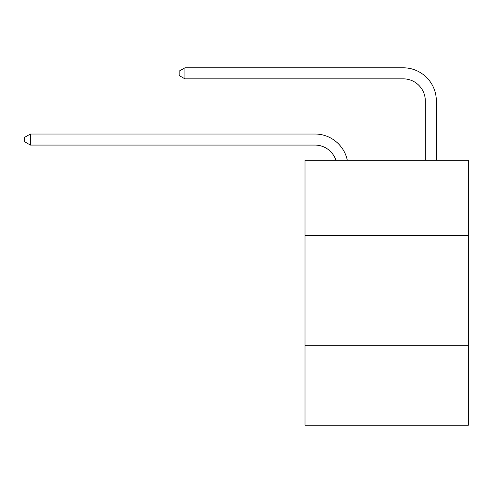 <?xml version="1.0" encoding="UTF-8"?>
<svg xmlns="http://www.w3.org/2000/svg" width="493" height="493" viewBox="0 0 493 493"><rect width="100%" height="100%" fill="white"/><g stroke="black" fill="none" stroke-linecap="round" stroke-linejoin="round"><path stroke-width="0.74" d="M468.35 235.352L468.35 160.299L305.001 160.299L305.001 235.352L468.35 235.352L468.35 425.194L305.001 425.194L305.001 235.352M468.35 345.722L305.001 345.722M314.928 145.065A22.074 22.074 0 0 1 335.918 160.299A22.074 22.074 0 0 0 314.928 145.065A22.074 22.074 0 0 1 335.918 160.299A22.074 22.074 0 0 0 314.928 145.065A22.074 22.074 0 0 1 335.918 160.299A22.074 22.074 0 0 0 314.928 145.065A22.074 22.074 0 0 1 335.918 160.299A22.074 22.074 0 0 0 314.928 145.065A22.074 22.074 0 0 1 335.918 160.299A22.074 22.074 0 0 0 314.928 145.065A22.074 22.074 0 0 1 335.918 160.299A22.074 22.074 0 0 0 314.928 145.065A22.074 22.074 0 0 1 335.918 160.299A22.074 22.074 0 0 0 314.928 145.065A22.074 22.074 0 0 1 335.918 160.299A22.074 22.074 0 0 0 314.928 145.065A22.074 22.074 0 0 1 335.918 160.299A22.074 22.074 0 0 0 314.928 145.065A22.074 22.074 0 0 1 335.918 160.299A22.074 22.074 0 0 0 314.928 145.065A22.074 22.074 0 0 1 335.918 160.299A22.074 22.074 0 0 0 314.928 145.065A22.074 22.074 0 0 1 335.918 160.299A22.074 22.074 0 0 0 314.928 145.065A22.074 22.074 0 0 1 335.918 160.299A22.074 22.074 0 0 0 314.928 145.065A22.074 22.074 0 0 1 335.918 160.299A22.074 22.074 0 0 0 314.928 145.065A22.074 22.074 0 0 1 335.918 160.299A22.074 22.074 0 0 0 314.928 145.065A22.074 22.074 0 0 1 335.918 160.299A22.074 22.074 0 0 0 314.928 145.065A22.074 22.074 0 0 1 335.918 160.299A22.074 22.074 0 0 0 314.928 145.065A22.074 22.074 0 0 1 335.918 160.299A22.074 22.074 0 0 0 314.928 145.065A22.074 22.074 0 0 1 335.918 160.299A22.074 22.074 0 0 0 314.928 145.065A22.074 22.074 0 0 1 335.918 160.299A22.074 22.074 0 0 0 314.928 145.065A22.074 22.074 0 0 1 335.918 160.299A22.074 22.074 0 0 0 314.928 145.065A22.074 22.074 0 0 1 335.918 160.299A22.074 22.074 0 0 0 314.928 145.065A22.074 22.074 0 0 1 335.918 160.299A22.074 22.074 0 0 0 314.928 145.065A22.074 22.074 0 0 1 335.918 160.299A22.074 22.074 0 0 0 314.928 145.065A22.074 22.074 0 0 1 335.918 160.299A22.074 22.074 0 0 0 314.928 145.065A22.074 22.074 0 0 1 335.918 160.299A22.074 22.074 0 0 0 314.928 145.065A22.074 22.074 0 0 1 335.918 160.299A22.074 22.074 0 0 0 314.928 145.065A22.074 22.074 0 0 1 335.918 160.299A22.074 22.074 0 0 0 314.928 145.065A22.074 22.074 0 0 1 335.918 160.299A22.074 22.074 0 0 0 314.928 145.065L30.387 145.065L24.65 141.756L24.65 137.344L30.387 134.028L314.928 134.028A33.111 33.111 0 0 1 347.331 160.299M425.305 160.299L425.305 100.917A22.074 22.074 -170.8 0 0 403.231 78.843L184.912 78.843L179.175 75.534L179.175 71.115L184.912 67.806L403.231 67.806A33.111 33.111 9.2 0 1 436.342 100.917L436.342 160.299M30.387 145.065L30.387 134.028L314.928 134.028M425.305 100.917A22.074 22.074 -170.8 0 0 403.231 78.843A22.074 22.074 -170.8 0 1 425.305 100.917A22.074 22.074 -170.8 0 0 403.231 78.843A22.074 22.074 -170.8 0 1 425.305 100.917A22.074 22.074 -170.8 0 0 403.231 78.843A22.074 22.074 -170.8 0 1 425.305 100.917A22.074 22.074 -170.8 0 0 403.231 78.843A22.074 22.074 -170.8 0 1 425.305 100.917A22.074 22.074 -170.8 0 0 403.231 78.843A22.074 22.074 -170.8 0 1 425.305 100.917A22.074 22.074 -170.8 0 0 403.231 78.843A22.074 22.074 -170.8 0 1 425.305 100.917A22.074 22.074 -170.8 0 0 403.231 78.843A22.074 22.074 -170.8 0 1 425.305 100.917A22.074 22.074 -170.8 0 0 403.231 78.843A22.074 22.074 -170.8 0 1 425.305 100.917A22.074 22.074 -170.8 0 0 403.231 78.843A22.074 22.074 -170.8 0 1 425.305 100.917A22.074 22.074 -170.8 0 0 403.231 78.843A22.074 22.074 -170.8 0 1 425.305 100.917A22.074 22.074 -170.8 0 0 403.231 78.843A22.074 22.074 -170.8 0 1 425.305 100.917A22.074 22.074 -170.8 0 0 403.231 78.843A22.074 22.074 -170.8 0 1 425.305 100.917A22.074 22.074 -170.8 0 0 403.231 78.843A22.074 22.074 -170.8 0 1 425.305 100.917A22.074 22.074 -170.8 0 0 403.231 78.843A22.074 22.074 -170.8 0 1 425.305 100.917A22.074 22.074 -170.8 0 0 403.231 78.843A22.074 22.074 -170.8 0 1 425.305 100.917A22.074 22.074 -170.8 0 0 403.231 78.843A22.074 22.074 -170.8 0 1 425.305 100.917A22.074 22.074 -170.8 0 0 403.231 78.843A22.074 22.074 -170.8 0 1 425.305 100.917A22.074 22.074 -170.8 0 0 403.231 78.843A22.074 22.074 -170.8 0 1 425.305 100.917A22.074 22.074 -170.8 0 0 403.231 78.843A22.074 22.074 -170.8 0 1 425.305 100.917A22.074 22.074 -170.8 0 0 403.231 78.843A22.074 22.074 -170.8 0 1 425.305 100.917A22.074 22.074 -170.8 0 0 403.231 78.843A22.074 22.074 -170.8 0 1 425.305 100.917A22.074 22.074 -170.8 0 0 403.231 78.843A22.074 22.074 -170.8 0 1 425.305 100.917A22.074 22.074 -170.8 0 0 403.231 78.843A22.074 22.074 -170.8 0 1 425.305 100.917A22.074 22.074 -170.8 0 0 403.231 78.843A22.074 22.074 -170.8 0 1 425.305 100.917A22.074 22.074 -170.8 0 0 403.231 78.843A22.074 22.074 -170.8 0 1 425.305 100.917A22.074 22.074 -170.8 0 0 403.231 78.843A22.074 22.074 -170.8 0 1 425.305 100.917A22.074 22.074 -170.8 0 0 403.231 78.843A22.074 22.074 -170.8 0 1 425.305 100.917A22.074 22.074 -170.8 0 0 403.231 78.843A22.074 22.074 -170.8 0 1 425.305 100.917A22.074 22.074 -170.8 0 0 403.231 78.843M184.912 78.843L184.912 67.806L403.231 67.806"/></g></svg>
